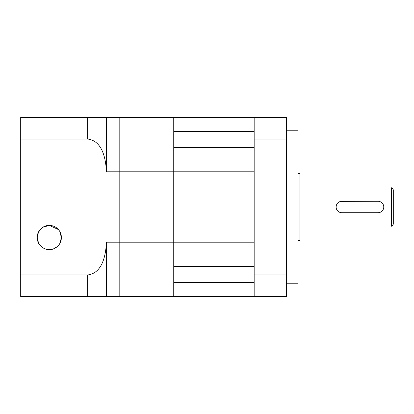 <?xml version="1.0" encoding="UTF-8"?>
<svg xmlns="http://www.w3.org/2000/svg" width="414" height="414" viewBox="0 0 414 414"><rect width="100%" height="100%" fill="white"/><g stroke="black" fill="none" stroke-linecap="round" stroke-linejoin="round"><path stroke-width="0.62" d="M106.465 296.574L119.806 296.574L119.806 242.206L106.465 242.206L106.465 296.574L20.7 296.574L20.7 117.426L119.806 117.426L119.806 242.206L173.74 242.206L173.74 296.574L173.74 282.659L254.17 282.659M106.465 117.426L106.465 171.794L119.806 171.794L119.806 296.574L286.571 296.574L286.571 117.426L254.17 117.426L254.17 139.026L286.571 139.026M254.17 266.492L173.74 266.492L173.74 147.508L254.17 147.508M254.17 117.426L119.806 117.426L119.806 171.794L254.17 171.794L254.17 242.206L173.74 242.206L173.74 117.426L173.74 131.341L254.17 131.341M336.235 205.882L336.121 207A5.718 5.718 0 0 0 341.84 212.718L378.054 212.718A5.718 5.718 0 0 0 383.773 207A5.718 5.718 0 0 0 378.054 201.282L340.722 201.395M341.84 201.282A5.718 5.718 0 0 0 336.121 207M378.054 212.718L379.172 212.605M393.3 207L393.3 224.155C392.436 225.946 391.799 226.582 391.396 226.06L391.396 187.94C391.799 187.418 392.436 188.054 393.3 189.845L393.3 207M298.008 173.647L299.912 173.647L299.912 240.353L298.008 240.353M286.571 130.767L298.008 130.767L298.008 283.233L286.571 283.233M254.17 139.026L254.17 296.574M254.17 274.974L286.571 274.974M50.85 249.497L49.287 249.595C43.263 250.185 38.145 243.303 38.621 243.209C38.119 243.241 43.201 250.18 49.287 249.595C55.305 250.191 60.439 243.292 59.952 243.209C60.46 243.246 55.362 250.18 49.287 249.595A12.104 12.104 0 0 0 61.391 237.496A12.104 12.104 0 0 0 49.287 225.392A12.104 12.104 0 0 0 37.188 237.496A12.104 12.104 0 0 0 49.287 249.595L47.124 249.404M41.716 246.935L42.466 247.489M43.134 247.914L45.043 248.83M44.443 248.586L42.544 247.546M40.236 245.523L39.433 244.519M38.621 243.209L37.193 237.838L38.492 232.021L42.823 227.265L49.287 225.392L58.421 229.553M53.597 248.804L57.137 246.708M57.836 246.061L58.436 245.414M20.7 139.026L87.623 139.026L87.623 117.426M20.7 274.974L87.623 274.974C102.801 273.1 105.761 254.651 106.465 242.206M106.465 171.794C105.777 159.452 102.827 140.9 87.623 139.026M59.839 231.566L61.391 237.6L59.952 243.209M59.321 244.265L59.078 244.607M55.528 247.862L53.898 248.685M53.349 248.897L51.61 249.373M87.623 296.574L87.623 274.974M299.912 226.06L391.396 226.06M299.912 187.94L391.396 187.94"/></g></svg>
